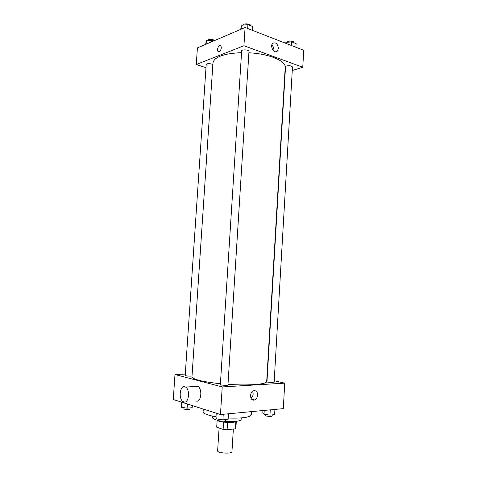 <?xml version="1.0" encoding="UTF-8"?>
<svg xmlns="http://www.w3.org/2000/svg" width="477" height="477" viewBox="0 0 477 477"><rect width="100%" height="100%" fill="white"/><g stroke="black" fill="none" stroke-linecap="round" stroke-linejoin="round"><path stroke-width="0.72" d="M219.086 428.006L217.631 450.825C217.101 453.138 232.186 454.086 231.953 451.725L233.36 429.044M235.841 421.662L235.394 428.811L227.106 429.753L223.123 429.407L216.713 427.189L217.124 420.183M235.394 428.811L235.871 428.215L236.294 421.394M236.365 421.322C234.899 423.391 218.257 422.348 217.059 420.112M227.565 422.431L227.106 429.753M217.154 420.219L216.713 427.189M223.588 422.091L223.123 429.407M241.213 417.941L241.123 419.474C241.314 421.269 232.031 422.217 223.385 421.197M218.233 420.38C214.507 419.545 212.623 418.645 212.575 417.673L212.676 416.147M251.457 411.627L251.266 414.763C249.972 417.393 242.292 418.484 228.215 418.037M215.998 416.761C207.59 415.282 203.291 413.607 203.101 411.734L203.28 409.063M274.215 380.759L284.745 383.15L283.29 408.634L220.463 414.537L173.27 399.505L174.981 374.517L185.279 374.075M241.547 52.649C223.838 53.478 214.31 56.888 212.963 62.886L191.975 376.747C192.768 379.43 202.248 381.761 220.41 383.746M227.988 384.367C248.899 385.827 267.15 384.277 266.691 381.445L285.21 67.43C286.182 61.014 269.088 53.728 248.881 52.786M284.745 383.15L222.222 386.93L174.981 374.517M220.362 384.486C220.124 385.213 228.095 385.708 227.952 384.957L248.97 51.427C249.262 49.733 241.577 49.232 241.654 50.95L220.362 384.486M212.837 64.717C211.8 63.447 206.1 63.316 206.201 64.568L185.189 375.411C184.963 375.93 190.836 376.401 192.028 375.954M267.865 382.19L266.965 381.779L285.532 66.726L286.474 65.969C289.569 65.438 291.566 65.784 292.467 67.013L274.126 382.292C273.094 382.733 271.008 382.697 267.865 382.19M222.222 386.93L220.463 414.537M257.646 395.099C257.365 397.562 256.316 399.183 254.485 399.964C249.978 401.706 249.072 392.118 253.627 390.77C256.167 390.347 257.508 391.79 257.646 395.099M194.777 386.513L197.794 386.34C202.791 388.833 201.139 402.993 196.083 401.02M183.8 401.944L183.204 401.676C177.855 398.891 180.3 383.532 185.541 387.05C190.478 389.59 188.803 403.953 183.8 401.944M252.685 391.271L253.168 393.93C253.001 395.809 252.267 397.252 250.974 398.265M292.264 70.566L302.764 67.227L243.926 45.738L196.274 64.52L205.992 67.651M302.764 67.227L303.73 50.288L245.083 27.505L197.412 47.891L196.274 64.52M245.083 27.505L243.926 45.738M278.383 48.487L277.244 51.206C274.144 54.306 269.487 46.03 272.808 43.264C275.897 42.059 277.751 43.801 278.383 48.487M219.235 51.653L218.084 51.45C216.308 49.876 219.146 43.902 220.803 45.768C221.757 47.998 221.233 49.96 219.235 51.653L218.084 51.45C216.308 49.876 219.146 43.902 220.803 45.768M271.818 45.076C273.243 46.358 273.941 48.034 273.905 50.121L273.768 51.033M295.895 47.247L296.104 43.616L291.757 41.904L285.967 42.375L285.455 43.186M285.967 42.375L285.908 43.365M291.757 41.904L291.542 45.553M286.969 42.298L286.969 42.256C286.892 40.563 294.166 40.849 293.892 42.525L293.88 42.745M252.548 30.403L252.792 26.575L247.921 24.655L241.946 25.215L240.927 27.672L240.819 29.324M241.946 25.215L241.708 28.948M247.921 24.655L247.676 28.513M243.306 25.09C243.258 23.194 250.902 23.707 250.598 25.579L250.592 25.71M213.75 40.903L211.812 40.211L206.362 40.682L205.623 44.379M206.362 40.682L206.13 44.164M211.812 40.211L211.705 41.779M207.823 40.557L207.835 40.408C207.745 39.001 213.595 39.15 214.501 40.587M274.913 409.421L274.615 414.644L269.958 415.109L264.008 414.292L262.791 413.028L262.94 410.548M264.234 410.423L264.008 414.292M270.262 409.856L269.958 415.109M265.039 414.435L264.979 415.389C264.747 416.272 272.301 416.844 272.17 415.926L272.23 414.883M228.483 413.78L228.137 419.319L222.896 419.849L216.761 418.967L215.95 417.572L216.23 413.189M217.113 413.47L216.761 418.967M223.248 414.274L222.896 419.849M218.15 419.164L218.09 420.148C217.828 421.149 225.836 421.638 225.704 420.619L225.77 419.557M192.326 405.575L192.183 407.71L187.103 408.133L181.522 407.352L181.093 406.166L181.373 402.087M181.868 402.248L181.522 407.352M187.378 404.001L187.103 408.133M183.019 407.561L182.947 408.556C182.709 409.421 190.174 409.797 190.049 408.914L190.12 407.883M197.794 386.34L185.541 387.05M251.576 399.177L254.485 399.964M275.587 51.802L277.244 51.206"/></g></svg>
